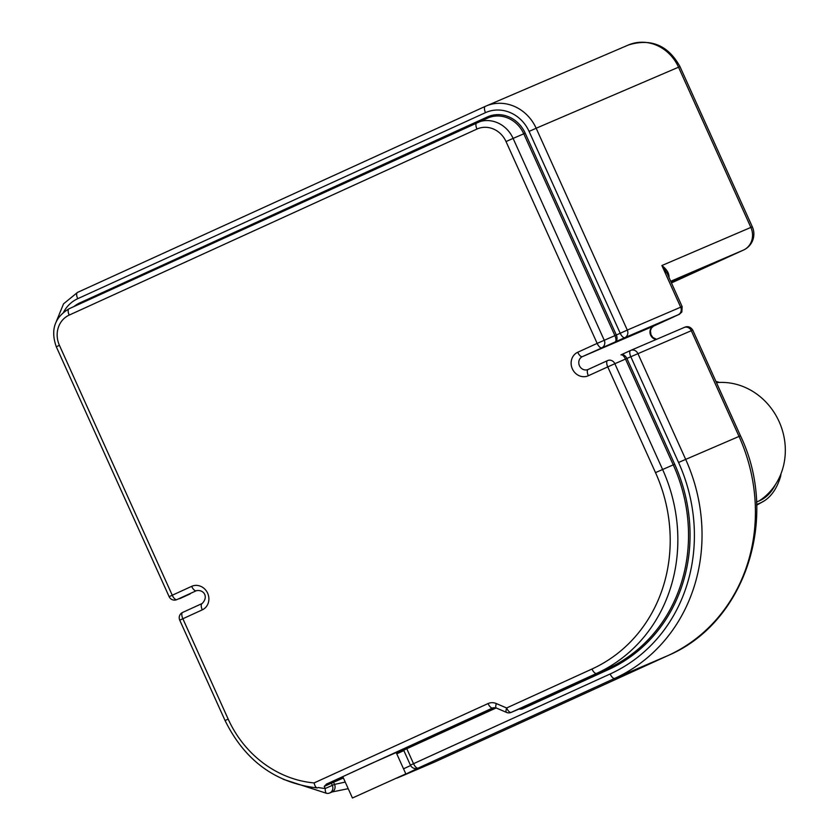 <?xml version="1.0" encoding="UTF-8"?>
<svg xmlns="http://www.w3.org/2000/svg" width="840" height="840" viewBox="0 0 840 840"><rect width="100%" height="100%" fill="white"/><g stroke="black" fill="none" stroke-linecap="round" stroke-linejoin="round"><path stroke-width="1.26" d="M719.439 382.442A84.956 35.091 65.5 0 0 715.953 381.497M756.641 504.546L760.242 503.003A163.579 67.557 65.5 0 0 764.4 500.787A163.579 67.557 65.5 0 0 780.392 477.089A23.436 9.681 65.5 0 0 780.948 473.855M756.525 502.016L759.266 500.85A161.217 66.581 65.5 0 0 763.497 498.582A161.217 66.581 65.5 0 0 775.446 484.565M759.266 500.85A64.449 58.695 -113.2 0 0 779.111 421.617A64.449 58.695 -113.2 0 0 716.468 382.641M671.401 282.828L719.659 260.81L670.908 281.715M670.856 281.61L726.736 257.649L671.433 282.881M326.456 784.035A112.487 102.448 -113.2 0 0 326.623 784.046L492.881 707.868M326.623 784.046L324.261 786.387L325.217 788.519A117.18 106.712 66.8 0 1 318.297 787.532M614.912 335.643C616.245 338.951 616.319 341.082 615.143 342.058C617.179 340.704 617.578 338.352 616.329 335.013L597.156 343.392A5.859 2.415 65.5 0 0 601.797 347.781A5.859 5.334 -113.2 0 0 604.233 340.221L513.104 138.39L506.027 141.561L597.156 343.392L577.742 352.254A5.859 2.415 65.5 0 0 582.372 356.643L624.845 337.628A5.859 5.334 -113.2 0 0 627.291 330.078L616.329 335.013L525.2 133.172L523.782 133.812L614.912 335.643M178.784 598.794A5.859 5.859 0 0 0 180.422 598.353A5.859 5.334 -113.2 0 0 180.516 598.311L189.913 594.017M519.005 709.034A7.035 6.405 -113.2 0 0 522.837 708.666L608.212 669.711A159.359 145.131 -113.2 0 0 674.678 464.237L626.934 358.512C625.275 355.394 623.28 354.175 620.96 354.858L620.97 354.848C622.44 354.585 623.962 356.013 625.527 359.142L673.26 464.867A158.193 144.06 66.8 0 1 607.288 668.84L521.913 707.784A5.859 5.334 66.8 0 1 521.808 707.837A5.859 5.334 66.8 0 1 521.714 707.879M607.782 360.507L607.677 360.549A5.859 5.334 -113.2 0 0 607.582 360.591A5.859 2.415 65.5 0 0 607.562 360.602A5.859 2.415 65.5 0 0 607.761 366.891L614.849 363.72A5.859 5.334 -113.2 0 0 607.677 360.549A5.859 5.859 0 0 0 607.562 360.602L588.137 369.464A5.859 2.415 -114.5 0 1 588.158 369.453L588.042 369.506A7.035 6.405 66.8 0 1 579.411 365.642A7.035 6.405 66.8 0 1 582.372 356.643L653.562 326.119A5.859 2.415 65.5 0 0 653.583 326.109A5.859 2.415 65.5 0 0 653.604 326.099M345.251 782.082L334.519 784.403L333.564 782.26L343.392 777.966M352.433 798L342.783 776.643L369.38 764.358L396.186 752.535L405.825 773.892L352.433 798L405.825 773.892M400.701 776.591L418.173 768.075A5.859 2.415 -114.5 0 1 413.532 763.686L410.413 765.146A5.859 5.859 0 0 0 418.068 768.117A5.859 5.334 -113.2 0 0 418.173 768.075L614.775 678.374A169.911 154.728 -113.2 0 0 685.639 459.291L637.896 353.567A5.859 5.334 -113.2 0 0 630.735 350.395A5.859 5.334 -113.2 0 0 630.63 350.438A5.859 2.415 65.5 0 0 630.609 350.448A5.859 2.415 65.5 0 0 630.819 356.738L692.748 330.089C690.428 326.697 687.561 325.836 684.127 327.506A5.859 5.334 66.8 0 1 691.288 330.677L739.022 436.401A169.911 154.728 66.8 0 1 668.168 655.484L435.151 761.796A123.039 112.046 66.8 0 1 432.999 762.741L396.879 778.134M577.742 352.254A12.894 11.739 -113.2 0 0 572.365 368.876A12.894 11.739 -113.2 0 0 588.347 375.743L607.761 366.891L655.505 472.616A152.334 138.726 66.8 0 1 591.969 669.029L506.604 707.984A5.859 1.743 113.3 0 0 506.51 712.404A5.859 5.859 0 0 0 511.13 712.415A5.859 5.334 -113.2 0 0 511.235 712.362A5.859 2.415 -114.5 0 1 506.604 707.984L496.325 703.563A11.718 10.668 -113.2 0 0 488.05 703.563L314.108 782.922C314.969 786.408 316.134 788.046 317.583 787.847L317.131 787.92C275.52 783.079 244.828 760.63 225.067 720.552L228.175 719.093L182.858 618.712A5.859 2.415 -114.5 0 1 182.648 612.423A5.859 2.415 -114.5 0 1 182.668 612.413A5.859 5.859 0 0 0 179.739 620.172L202.272 609.851A12.894 11.739 -113.2 0 0 207.648 593.229A12.894 11.739 -113.2 0 0 191.667 586.351L169.134 596.673A5.859 5.859 0 0 0 176.778 599.645A5.859 5.334 -113.2 0 0 176.883 599.602A5.859 2.415 -114.5 0 1 172.242 595.214L59.42 345.324A23.436 21.346 66.8 0 1 69.184 315.105L476.963 129.055A23.436 21.346 66.8 0 1 506.027 141.561M669.008 277.526C669.239 273.431 666.865 269.441 661.878 265.534L667.317 273.767L682.133 306.59L680.683 307.188A5.859 5.334 66.8 0 1 678.237 314.738L672.976 317.257A5.859 2.415 -114.5 0 1 672.998 317.247A5.859 2.415 -114.5 0 1 672.976 317.257L653.562 326.119A7.035 6.405 -113.2 0 0 650.107 333.575A7.035 6.405 -113.2 0 0 656.303 339.433M760.242 503.003A66.791 60.827 66.8 0 1 756.651 505.124M670.698 281.274L743.526 250.047L671.454 282.933L743.589 250.016A17.577 17.577 0 0 0 752.315 226.8L661.878 265.534L680.683 307.188L627.291 330.078L536.162 128.237L529.085 131.407L620.214 333.239A5.859 2.415 65.5 0 0 624.845 337.628L678.237 314.738M525.2 133.172A30.471 27.741 -113.2 0 0 487.421 116.928L487.494 118.157M476.753 122.777L68.985 308.816A5.859 2.415 65.5 0 0 68.985 308.816L487.967 117.957A29.295 26.681 66.8 0 1 523.782 133.812L513.104 138.39A29.295 26.681 -113.2 0 0 477.288 122.535A29.295 26.681 -113.2 0 0 476.774 122.766A5.859 2.415 65.5 0 0 476.753 122.777A5.859 2.415 65.5 0 0 476.963 129.055M487.421 116.928L79.642 302.978L79.853 303.86M79.642 302.978A30.471 27.741 -113.2 0 0 73.941 306.558M63.62 312.123A35.154 32.014 66.8 0 1 77.711 298.704L485.489 112.655A35.154 32.014 66.8 0 1 529.085 131.407M494.109 707.595L405.856 747.863L406.781 748.734L496.167 707.952M405.856 747.863L402.717 749.364M402.245 749.564L403.673 750.194L406.781 748.734L413.532 763.686L610.145 673.985A5.859 2.415 65.5 0 0 614.775 678.374L668.168 655.484A17.577 7.256 -114.5 0 0 668.231 655.452A17.577 7.256 -114.5 0 0 668.294 655.421M522.837 708.666L521.913 707.784L511.235 712.362L596.61 673.418A158.193 144.06 -113.2 0 0 662.582 469.445L614.849 363.72L630.819 356.738L678.562 462.462L740.481 435.813C779.594 517.115 745.71 622.534 668.231 655.452L435.215 761.764A17.577 7.256 -114.5 0 1 435.151 761.796L402.759 775.677A5.859 3.035 65.4 0 1 401.909 775.803M403.106 749.616L396.302 752.776M342.899 776.885L334.047 780.759A1.176 1.071 -113.2 0 0 333.564 782.26L331.338 783.216A1.176 1.071 -113.2 0 1 331.821 781.704L326.959 783.867M396.784 753.858L403.841 750.582M608.212 669.711L607.288 668.84L596.61 673.418A5.859 2.415 65.5 0 1 591.969 669.029M334.047 780.759L331.821 781.704M674.678 464.237L655.505 472.616M324.261 786.387L331.338 783.216L332.304 785.358L325.217 788.519A5.859 2.152 96.2 0 0 326.812 793.391A5.859 5.859 0 0 0 329.752 792.95A5.859 5.334 -113.2 0 0 332.304 785.358L334.519 784.403A5.859 5.334 66.8 0 1 331.979 792.005L329.752 792.95M410.613 765.524L403.536 768.81M488.05 703.563A5.859 2.415 -114.5 0 0 492.681 707.952A5.859 5.334 66.8 0 1 492.786 707.9L496.241 707.984L506.51 712.404M496.325 703.563A5.859 1.743 113.3 0 0 496.241 707.984M180.422 598.353L180.516 598.311A5.859 2.415 -114.5 0 1 179.781 598.364M630.84 350.354L684.023 327.548A5.859 5.334 66.8 0 1 684.127 327.506L630.735 350.395A5.859 5.859 0 0 0 630.609 350.448L620.97 354.858L630.599 350.459M485.257 106.386L77.532 292.404A5.859 2.415 65.5 0 0 77.511 292.415L485.279 106.376L628.383 45.003A41.013 37.349 66.8 0 1 678.531 67.2L536.162 128.237A41.013 37.349 -113.2 0 0 486.014 106.05A41.013 37.349 -113.2 0 0 485.3 106.365A5.859 2.415 65.5 0 0 485.279 106.376A5.859 2.415 65.5 0 0 485.489 112.655M56.522 320.975L63.546 303.839L77.511 292.415A5.859 2.415 65.5 0 0 77.711 298.704M588.347 375.743A5.859 2.415 -114.5 0 1 588.137 369.464L607.541 360.612M678.562 462.462A164.052 149.394 66.8 0 1 610.145 673.985M59.42 345.324L56.301 346.784C50.39 330.036 54.621 317.383 68.985 308.816A5.859 2.415 65.5 0 0 69.184 315.105M190.228 593.88L176.883 599.602L196.297 590.74A5.859 2.415 -114.5 0 1 191.667 586.351M202.083 603.561A5.859 2.415 65.5 0 0 202.062 603.572A5.859 2.415 65.5 0 0 202.272 609.851M196.529 590.646L196.297 590.74A7.035 6.405 66.8 0 1 196.423 590.688C203.847 589.271 208.834 596.936 202.062 603.572L182.648 612.423L202.041 603.572M314.108 782.922A105.462 96.044 66.8 0 1 228.175 719.093M752.315 226.8L679.98 66.602L678.531 67.2L750.855 227.388A17.577 16.002 66.8 0 1 743.526 250.047A17.577 7.256 65.5 0 0 743.589 250.016M764.4 500.787L756.662 505.218M190.06 593.953L176.778 599.645M403.673 750.194L410.413 765.146M682.133 306.59L681.86 311.955L679.466 314.233L653.583 326.109L651.336 328.125L650.433 330.824L651.021 334.772L652.796 337.418L656.534 339.339M418.068 768.117L423.675 765.744M56.301 346.784L169.134 596.673M348.222 788.676L332.01 791.984M511.13 712.415L521.808 707.837M283.038 779.226L326.812 793.391M179.739 620.172L225.067 720.552M740.481 435.813L692.748 330.089M628.383 45.003C650.969 38.062 668.168 45.266 679.98 66.602"/></g></svg>
